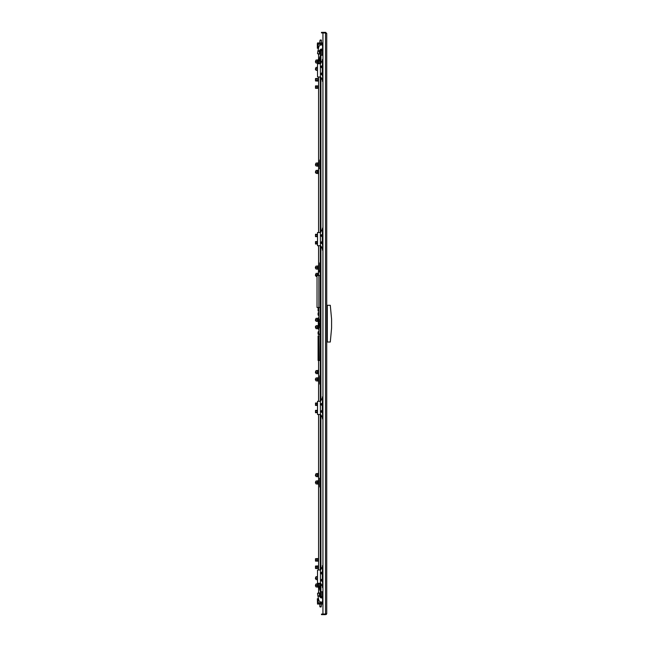 <?xml version="1.0" encoding="UTF-8"?>
<svg xmlns="http://www.w3.org/2000/svg" width="647" height="647" viewBox="0 0 647 647"><rect width="100%" height="100%" fill="white"/><g stroke="black" fill="none" stroke-linecap="round" stroke-linejoin="round"><path stroke-width="0.97" d="M318.316 598.71L317.313 598.71L317.548 604.088L322.91 604.088M318.429 604.088L318.429 603.497L322.91 603.497M322.91 599.243L322.449 598.976L322.91 598.71M322.91 600.295L322.449 600.036L322.91 599.769M322.91 601.354L322.449 601.087L322.91 600.828M320.775 606.562L321.365 606.11L320.993 607.015L319.893 606.805L320.629 606.352L320.863 607.015M319.966 602.454L321.292 602.454M320.491 40.438L319.893 40.89L320.265 39.985L321.365 40.195L320.629 40.648L320.394 39.985M321.292 44.546L319.966 44.546M322.91 42.912L318.429 42.912L318.429 43.503L317.313 43.503L317.313 48.29L318.187 48.29L318.187 43.503M322.91 43.503L318.429 43.503M322.91 48.29L322.449 48.024L322.91 47.716M322.91 47.231L322.449 46.964L322.91 46.665M322.91 46.172L322.449 45.913L322.91 45.646M315.639 584.653L315.429 586.036L316.019 586.319M316.019 585.996L315.72 586.328M316.019 585.123L316.019 585.794M315.72 584.589L316.019 584.92M315.639 577.31L315.429 578.693L316.019 578.984M316.019 578.661L315.639 578.903M316.019 577.787L316.019 578.458M315.72 577.245L316.019 577.585M315.639 481.635L315.429 483.018L316.019 483.301M316.019 482.977L315.639 483.228M316.019 482.104L316.019 482.775M315.72 481.57L316.019 481.902M315.639 474.3L315.429 475.682L316.019 475.966M316.019 475.642L315.72 475.974M316.019 474.769L316.019 475.44M315.72 474.235L316.019 474.566M316.019 378.568L315.429 378.827L315.429 379.999L316.019 380.29L316.019 379.854M316.019 379.191L315.72 379.902M315.72 378.584L316.019 378.98M315.639 371.281L315.429 372.664L316.019 372.947M316.019 372.623L315.72 372.955M316.019 371.75L316.019 372.421M315.72 371.216L316.019 371.548M315.971 326.29L315.429 326.581L315.615 327.94M316.019 327.6L315.72 328.029M316.019 326.719L316.019 327.382M315.615 326.395L316.019 326.541M315.639 319.036L315.429 320.419L316.019 320.71M316.019 320.378L315.639 320.629M316.019 319.513L316.019 320.176M315.72 318.971L316.019 319.303M315.639 60.753L315.429 62.136L316.019 62.427M316.019 61.23L316.019 61.902M315.72 60.689L316.019 61.028M316.019 62.104L315.72 62.435M315.639 68.097L315.429 69.48L316.019 69.763M316.019 68.566L316.019 69.237M315.72 68.032L316.019 68.364M316.019 69.439L315.639 69.69M315.639 163.772L315.429 165.155L316.019 165.446M316.019 164.249L316.019 164.92M315.72 163.707L316.019 164.047M316.019 165.122L315.72 165.454M315.639 171.115L315.429 172.498L316.019 172.781M316.019 171.584L316.019 172.256M315.72 171.051L316.019 171.382M316.019 172.458L315.72 172.789M316.019 266.71L315.429 267.001L315.429 268.173L316.019 268.44M316.019 267.171L316.019 267.834M315.607 266.823L316.019 266.976M316.019 268.052L315.607 268.351M315.639 274.134L315.429 275.517L316.019 275.8M316.019 274.603L316.019 275.274M315.72 274.069L316.019 274.401M316.019 275.476L315.72 275.808M318.583 587.355L318.364 583.246L317.499 583.246L317.499 570.039L320.354 570.039M318.583 484.336L318.583 473.183M318.583 381.318L318.583 370.165M318.583 59.645L318.364 63.754M318.583 173.817L318.583 162.664M318.583 265.682L318.364 275.549L318.364 273.163L317.895 273.163L317.895 275.549M318.364 583.683L317.895 583.683L317.895 587.209L318.364 587.209M318.364 482.848L318.364 484.191L317.895 484.191L317.895 480.664L318.364 480.664L318.364 482.848M318.364 475.092L318.364 476.855L317.895 476.855L317.895 473.329L318.364 473.329L318.364 475.092M318.364 377.654L318.364 381.172L317.895 381.172L317.895 377.654L318.364 377.654M318.364 372.074L318.364 373.837L317.895 373.837L317.895 370.31L318.364 370.31L318.364 372.074M318.364 63.317L317.895 63.317L317.895 59.791L318.364 59.791M317.895 164.152L317.895 162.809L318.364 162.809L318.364 166.336L317.895 166.336L317.895 164.152M317.895 171.908L317.895 170.145L318.364 170.145L318.364 173.671L317.895 173.671L317.895 171.908M317.895 269.346L317.895 265.828L318.364 265.828L318.364 269.346L317.895 269.346M318.364 325.409L317.895 325.409L317.895 328.927L318.364 328.927M318.364 321.591L317.895 321.591L317.895 318.073L318.364 318.073M320.055 54.146L317.483 53.507L317.895 50.862M319.286 51.145L317.895 51.17L318.906 46.398L320.338 44.966L322.263 44.966L322.91 45.622M319.246 335.971L318.073 335.971L318.073 360.484L319.246 360.484L318.947 335.971M318.073 307.503L318.073 311.029L318.874 311.029M318.874 329.08L318.364 329.08L318.364 317.92L318.874 317.92M320.273 307.503L317.03 307.503L317.03 275.549L318.874 275.549L318.874 333.771L320.273 334.653M317.895 596.138L317.483 593.493L320.055 592.854M322.91 601.378L322.263 602.034L320.338 602.034L318.906 600.602L317.895 595.855L319.286 595.855M326.727 429.584L326.727 430.206M326.727 355.769L326.727 356.384M326.727 291.231L326.727 290.616M326.727 217.416L326.727 216.794M322.91 75.424L322.295 75.424L322.295 65.298L322.91 65.298M322.91 244.186L322.295 244.186L322.295 234.06L322.91 234.06M322.91 412.94L322.295 412.94L322.295 402.814L322.91 402.814M322.91 581.702L322.295 581.702L322.295 571.576L322.91 571.576M322.91 591.754L320.273 591.754L320.273 583.246M322.91 55.246L320.273 55.246L320.273 63.754M320.273 596.453L319.537 596.453L319.537 593.517L319.222 594.367M320.273 589.118L319.537 589.118L319.537 586.182L319.222 588.083M319.222 52.294L319.537 53.483L319.537 50.547L319.23 51.356L319.537 50.547L320.273 50.547M319.222 58.917L319.537 60.818L319.537 57.882L319.189 58.909M320.128 596.453L320.128 597.189L319.683 596.453M319.683 593.517L320.128 592.781L320.128 593.517M320.128 325.7L319.683 325.263L320.128 321.3L320.273 325.7M319.683 50.547L320.128 49.811L320.128 50.547M320.128 53.483L320.128 54.219L319.683 53.483M322.91 565.64L322.457 565.64L322.457 571.212L322.91 571.212M320.354 583.246L317.499 583.246M322.91 587.646L322.457 587.646L322.602 581.928M322.91 396.878L322.457 396.878L322.457 402.45L322.91 402.45M322.457 397.978L320.435 401.277L317.499 401.277L317.499 414.484L318.583 414.484L318.583 570.039M320.354 414.484L317.499 414.484M322.91 418.884L322.457 418.884L322.602 413.166M322.91 228.116L322.457 228.116L322.457 233.688L322.91 233.688M322.457 229.216L320.435 232.516L317.499 232.516L317.499 245.723L318.583 245.723L318.583 275.549M320.354 245.723L317.499 245.723M322.91 250.122L322.457 250.122L322.602 244.404M322.91 59.354L322.457 59.354L322.457 64.926L322.91 64.926M322.457 60.454L320.435 63.754L317.499 63.754L317.499 76.961L318.583 76.961L318.583 232.516M320.354 76.961L317.499 76.961M322.91 81.36L322.457 81.36L322.602 75.642M322.91 582.074L322.457 582.074M322.91 413.312L322.457 413.312M322.91 244.55L322.457 244.55M322.91 75.788L322.457 75.788M318.583 565.858L318.073 566.06L318.364 568.729M318.583 560.65L315.461 560.504L315.461 558.725L318.583 558.515L318.073 558.725L318.364 561.394M318.073 88.275L315.461 88.275L315.461 87.677L318.073 87.677L318.073 88.275M318.583 80.487L315.461 80.341L315.461 80.94L318.583 81.142M318.583 85.703L318.073 85.897L318.583 85.695L318.073 85.897L318.073 87.677L318.583 87.733M318.583 78.368L318.073 78.562L318.583 78.352L318.073 78.562L318.073 80.94L318.583 81.134M320.273 273.074L319.222 271.125L320.273 269.443M322.61 581.702L320.572 580.31L322.295 578.83M322.295 574.455L320.572 572.975L322.61 571.576M322.295 405.693L320.572 404.213L322.61 402.814M322.295 236.931L320.572 235.451L322.61 234.06M322.295 68.17L320.572 66.69L322.61 65.298M322.61 412.94L320.572 411.549L322.295 410.069M322.61 244.186L320.572 242.787L322.295 241.307M322.61 75.424L320.572 74.025L322.295 72.545M317.548 603.497L318.429 603.497M321.179 606.562L320.993 607.015M319.893 606.805L319.893 604.088L319.933 606.562M321.494 580.602L321.882 580.723M322.263 579.914L321.583 579.947L321.494 580.577M322.263 572.579L321.583 572.603L321.494 573.242M320.079 40.438L320.265 39.985M321.276 39.985L321.324 40.438M318.429 42.912L317.548 42.912L317.548 43.503M325.781 33.029L326.727 33.523L326.727 45.411M326.727 601.589L326.727 613.477L325.781 613.971M325.789 32.374L325.554 32.94L322.91 32.957L322.91 614.65L321.446 614.65L321.446 614.06L325.781 614.019M326.727 613.477L326.727 33.523L325.554 32.35L322.91 32.35L322.91 32.94L325.554 32.957L325.554 614.65L326.703 613.704M326.209 614.456L326.638 613.922M325.878 613.963L322.91 614.06M318.583 566.602L318.073 566.659L318.583 566.513M318.583 567.985L318.073 567.84L318.583 567.896M318.073 567.84L315.461 567.84L315.461 568.438L318.073 568.438M318.583 565.866L315.461 566.06L315.461 567.84M315.461 566.659L318.073 566.659M318.583 559.267L318.073 559.323L318.583 559.178M318.073 560.504L318.583 560.561M315.461 560.504L315.461 561.103L318.073 561.103M315.461 559.323L318.073 559.323M318.073 85.897L315.461 85.897L315.461 86.496L318.583 86.35M318.583 86.439L318.073 86.496M318.583 87.822L318.073 87.677M315.461 86.496L315.461 87.677M318.073 78.562L315.461 78.562L315.461 79.16L318.583 79.015M318.583 79.104L318.073 79.16M318.073 80.341L318.583 80.398M315.461 79.16L315.461 80.341M320.273 484.336L319.683 484.336M320.273 381.318L319.683 381.318M320.273 162.664L319.683 162.664M320.273 265.682L319.683 265.682M317.483 585.648L317.483 587.007L316.019 587.007L316.019 583.893L317.483 583.893L317.483 585.648L316.019 585.648M317.483 584.087L316.019 584.087M317.483 578.167L317.483 579.607L316.019 579.607L316.019 576.614L317.483 576.614L317.483 578.167L316.019 578.167M317.483 576.671L316.019 576.671M320.273 479.969L319.545 478.877L320.249 477.437M320.273 479.807L320.273 477.712M317.483 482.395L317.483 483.916L316.019 483.916L316.019 480.947L317.483 480.947L317.483 482.395L316.019 482.395M317.483 483.883L316.019 483.883M317.483 474.955L317.483 476.621L316.019 476.621L316.019 473.564L317.483 473.564L317.483 474.955L316.019 474.955M317.483 476.483L316.019 476.483M320.273 376.789L320.273 374.694L320.273 376.789M319.683 376.433L320.273 374.524L319.683 376.433L320.273 376.877M317.483 379.465L317.483 380.905L316.019 380.905L316.019 377.921L317.483 377.921L317.483 379.465L316.019 379.465M317.483 377.969L316.019 377.969M317.483 372.195L317.483 373.602L316.019 373.602L316.019 370.545L317.483 370.545L317.483 372.195L316.019 372.195M317.483 370.674L316.019 370.674M316.019 61.352L316.019 59.993L317.483 59.993L317.483 63.107L316.019 63.107L316.019 61.352L317.483 61.352M316.019 62.913L317.483 62.913M316.019 68.833L316.019 67.393L317.483 67.393L317.483 70.386L316.019 70.386L316.019 68.833L317.483 68.833M316.019 70.329L317.483 70.329M320.273 169.603L319.545 168.123L320.273 167.031M320.273 169.288L320.273 167.193M316.019 164.605L316.019 163.084L317.483 163.084L317.483 166.053L316.019 166.053L316.019 164.605L317.483 164.605M316.019 163.117L317.483 163.117M316.019 172.045L316.019 170.379L317.483 170.379L317.483 173.436L316.019 173.436L316.019 172.045L317.483 172.045M316.019 170.517L317.483 170.517M320.273 272.306L320.273 270.211L320.273 272.306M320.273 272.476L319.683 270.567L320.273 270.123L319.683 270.567L320.273 272.476M316.019 267.534L316.019 266.095L317.483 266.095L317.483 269.079L316.019 269.079L316.019 267.534L317.483 267.534M316.019 269.031L317.483 269.031M317.03 276.455L316.019 276.455L316.019 273.398L317.483 273.398L317.483 275.549M316.019 274.805L317.483 274.805M316.019 276.326L317.03 276.326M317.483 327.172L317.483 328.636L316.019 328.636L316.019 325.7L317.483 325.7L317.483 327.172L316.019 327.172M316.019 319.828L316.019 318.364L317.483 318.364L317.483 321.3L316.019 321.3L316.019 319.828L317.483 319.828M317.499 412.139L315.461 412.139L315.461 412.737L317.499 412.737M317.499 410.36L315.461 410.36L315.461 412.139M315.461 410.958L317.499 410.958M317.499 404.804L315.461 404.804L315.461 405.402L317.499 405.402M317.499 403.024L315.461 403.024L315.461 404.804M315.461 403.623L317.499 403.623M317.499 236.042L315.461 236.042L315.461 236.64L317.499 236.64M317.499 234.263L315.461 234.263L315.461 236.042M315.461 234.861L317.499 234.861M317.499 243.377L315.461 243.377L315.461 243.976L317.499 243.976M317.499 241.598L315.461 241.598L315.461 243.377M315.461 242.196L317.499 242.196M317.895 51.17L317.483 53.507M320.273 159.364L319.683 160.61L319.683 166.918M320.273 56.2L319.683 57.882M319.683 60.818L319.683 63.754M320.273 262.237L319.683 263.483L319.683 269.936M318.583 54.146L318.583 63.754M317.895 50.927L319.456 50.709M318.947 334.944L318.073 334.062L318.073 332.008L318.874 331.207M320.273 360.484L319.246 360.484M318.656 335.971L318.656 356.076L318.073 356.076M318.656 360.484L318.656 356.076M318.656 340.379L318.073 340.379M318.874 312.129L318.073 312.938L318.073 314.992L318.874 315.793M318.656 311.029L318.656 307.503M320.273 332.097L320.273 333.981M320.273 313.019L320.273 314.903M320.273 275.549L318.874 275.549M317.912 307.503L317.03 307.503M317.483 593.493L317.895 595.83M319.683 480.082L319.683 486.39L320.273 487.636M319.683 589.118L320.273 590.8M319.683 583.246L319.683 586.182M319.683 377.064L319.683 383.517L320.273 384.763M318.583 360.484L318.583 401.277M318.583 583.246L318.583 592.854M319.456 596.291L317.895 596.073M325.554 614.65L322.91 614.65M322.91 32.94L321.446 32.94L321.446 32.35L322.91 32.35M330.253 341.988L331.571 328.045L331.571 319.246L330.253 305.303L327.317 305.303L327.317 341.988L330.253 341.988M327.317 341.931L326.727 341.931M326.727 305.36L327.317 305.36M320.273 570.039L320.273 414.484M320.273 401.277L320.273 245.723M320.273 232.516L320.273 76.961M320.71 592.086L320.273 597.262L320.928 597.917L322.91 597.917M320.71 592.709L320.71 597.262L321.882 597.48L321.882 596.89L322.91 596.89M320.71 54.914L320.273 49.738L320.928 49.083L322.91 49.083M320.71 54.291L320.71 49.738L321.882 49.52L320.71 50.692L322.91 50.207M321.753 596.752L320.71 596.308L320.71 591.754M321.882 591.754L321.882 596.793L322.91 596.793M320.71 596.308L321.882 597.48L322.91 597.48M322.91 49.52L321.882 49.52L321.422 50.337L322.91 50.11M320.734 50.466L320.71 55.246M319.537 589.118L319.189 588.091M319.222 51.606L319.189 52.043M322.295 574.496L320.524 572.975L322.724 571.576M322.724 581.702L320.524 580.31L322.295 578.79M322.457 566.74L320.475 570.031M322.457 586.546L320.872 583.554M322.295 405.734L320.524 404.213L322.724 402.814M322.724 412.94L320.524 411.549L322.295 410.028M322.457 417.784L320.872 414.8M320.427 414.484L320.354 401.277M322.295 236.972L320.524 235.451L322.724 234.06M322.724 244.186L320.524 242.787L322.295 241.266M322.457 249.022L320.872 246.038M320.427 245.723L320.354 232.516M322.295 68.21L320.524 66.69L322.724 65.298M322.724 75.424L320.524 74.025L322.295 72.504M322.457 80.26L320.872 77.276M320.427 76.961L320.354 63.754M322.295 403.833L321.51 403.979L321.519 404.545L322.271 404.601M322.263 235.055L321.583 235.087L321.494 235.718M322.263 66.293L321.51 66.455L322.012 67.32M322.263 411.152L321.583 411.185L321.494 411.815M322.295 242.415L321.51 242.552L322.012 243.418M322.263 73.629L321.583 73.661L321.494 74.292M319.311 604.088L319.311 603.497M318.187 598.71L318.187 603.497M321.616 580.351L322.069 580.31M321.616 573.016L322.069 572.975M319.311 42.912L319.311 43.503M319.82 590.201L319.82 589.118M319.82 487.037L319.82 484.336M319.82 384.172L319.82 381.318M319.82 265.682L319.82 262.828M319.82 162.664L319.82 159.963M319.82 57.882L319.82 56.799M319.933 583.246L320.273 583.497M320.273 477.041L320.273 480.478M320.273 374.023L320.273 377.46M320.273 63.503L319.933 63.754M320.273 166.522L320.273 169.959M320.273 269.54L320.273 272.977M319.917 54.008L318.025 54.008M320.273 327.714L318.874 327.714M320.273 319.286L318.874 319.286M320.273 320.588L318.874 320.588M320.273 320.645L318.874 320.645M320.095 321.333L318.874 321.333M320.095 325.667L318.874 325.667M320.273 326.355L318.874 326.355M320.273 326.411L318.874 326.411M318.025 592.992L319.917 592.992M326.727 341.26L327.317 341.26M327.317 306.039L326.727 306.039M320.928 591.754L320.928 583.675M320.928 569.611L320.928 414.913M320.928 400.849L320.928 246.151M320.928 232.087L320.928 77.389M320.928 63.325L320.928 55.246M321.882 55.246L321.882 50.207M320.427 583.246L320.427 570.039M321.616 404.254L322.069 404.213M321.616 235.492L322.069 235.451M321.616 66.73L322.069 66.69M321.616 411.597L322.069 411.549M321.616 242.835L322.069 242.787M321.616 74.073L322.069 74.025M322.101 603.497L322.101 602.761M321.365 606.11L321.365 604.088M319.165 603.497L319.165 602.761M319.165 43.503L319.165 44.239M319.893 40.89L319.893 42.912L319.893 40.89M321.365 40.195L321.365 42.912M322.101 43.503L322.101 44.239M320.273 583.594L319.82 583.246M317.895 586.756L317.483 586.756M317.895 584.144L317.483 584.144M320.273 476.944L320.273 480.575M317.895 483.738L317.483 483.738M317.895 481.125L317.483 481.125M317.895 476.394L317.483 476.394M317.895 473.782L317.483 473.782M320.273 373.926L320.273 377.557M317.895 380.719L317.483 380.719M317.895 378.107L317.483 378.107M317.895 373.384L317.483 373.384M317.895 370.771L317.483 370.771M319.82 63.754L320.273 63.406M317.483 60.244L317.895 60.244M317.483 62.856L317.895 62.856M320.273 166.425L320.273 170.056M317.483 163.262L317.895 163.262M317.483 165.875L317.895 165.875M317.483 170.606L317.895 170.606M317.483 173.218L317.895 173.218M317.483 266.281L317.895 266.281M317.483 268.893L317.895 268.893M317.483 273.616L317.895 273.616M317.895 328.474L317.483 328.474M317.895 325.862L317.483 325.862M317.483 318.526L317.895 318.526M317.483 321.138L317.895 321.138M319.23 595.636L319.537 596.453M320.273 593.517L319.537 593.517M320.273 586.182L319.537 586.182M320.273 53.483L319.537 53.483M320.273 57.882L319.537 57.882M320.273 60.818L319.537 60.818M319.683 593.226L320.273 592.781M319.683 50.256L320.273 49.811M319.683 53.774L320.273 54.219"/></g></svg>
